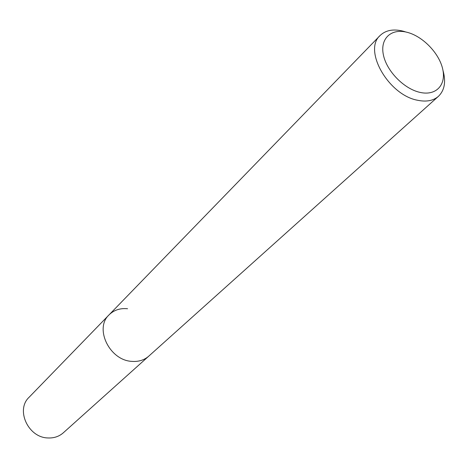 <?xml version="1.0" encoding="UTF-8"?>
<svg xmlns="http://www.w3.org/2000/svg" width="468" height="468" viewBox="0 0 468 468"><rect width="100%" height="100%" fill="white"/><g stroke="black" fill="none" stroke-linecap="round" stroke-linejoin="round"><path stroke-width="0.7" d="M405.06 31.725L402.79 31.081C393.114 28.764 385.533 30.268 380.034 35.574C362.998 50.328 388.58 95.121 417.591 100.257C426.354 102.077 433.31 100.766 438.446 96.32C444.618 90.283 446.127 81.66 442.98 70.446M438.446 96.32L148.766 356.154C144.179 360.149 138.528 361.887 131.806 361.372C109.553 360.36 94.167 328.413 109.056 314.859C113.946 310.056 120.112 308.014 127.559 308.74M419.983 92.377C403.948 88.891 386.498 70.949 383.35 54.703C379.969 38.399 391.324 28.162 407.02 32.28C422.674 36.171 439.136 53.112 442.675 68.966C446.449 84.866 436.077 96.11 419.983 92.377M131.806 361.372C109.553 360.36 94.167 328.413 109.056 314.859L29.104 397.256C15.444 409.822 28.197 437.697 47.993 437.954C53.972 438.218 59.073 436.504 63.297 432.818L148.766 356.154C144.179 360.149 138.528 361.887 131.806 361.372M380.034 35.574L109.056 314.859"/></g></svg>
